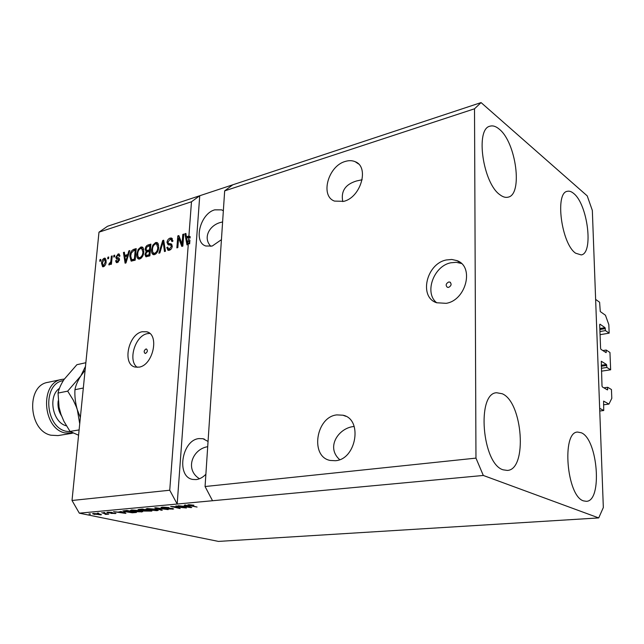 <?xml version="1.0" encoding="UTF-8"?>
<svg xmlns="http://www.w3.org/2000/svg" width="644" height="644" viewBox="0 0 644 644"><rect width="100%" height="100%" fill="white"/><g stroke="black" fill="none" stroke-linecap="round" stroke-linejoin="round"><path stroke-width="0.97" d="M601.448 371.169L610.649 369.801L606.889 367.458L606.471 364.472L601.287 361.26L602.003 385.989L602.357 386.939L607.469 389.934L607.67 387.294L611.446 389.523L611.8 398.338L608.95 404.094L603.597 401.099L603.726 410.526L599.757 411.025M603.726 410.526L599.661 408.296L595.628 299.388L599.604 302.253L600.272 311.567L605.441 315.23L608.83 324.632L609.168 333.141L600.063 334.695M608.95 404.094L603.509 404.794M607.67 387.294L603.863 387.825M606.889 367.458L601.335 368.296M610.649 369.801L609.949 352.477L606.205 350.046L602.865 350.578M609.168 333.141L605.441 330.597L605.022 327.651L599.975 324.182L599.685 324.697L600.586 348.38L600.933 349.33L606.101 352.638L606.205 350.046M605.441 330.597L599.942 331.547M448.618 287.393C451.396 285.775 451.822 284.004 449.89 282.08L448.635 282.008C445.865 283.634 445.447 285.405 447.387 287.313L448.618 287.393M446.171 303.332C466.184 300.281 474.572 266.463 456.886 260.603L451.798 259.468L446.34 259.959C426.328 263.702 418.632 297.166 436.648 302.752L446.171 303.332M461.41 263.485L456.25 262.301L450.808 262.784C433.501 266.044 423.961 293.229 436.793 302.809M145.568 353.411C147.557 351.97 147.862 350.497 146.47 349.008L145.938 349C143.95 350.449 143.652 351.914 145.037 353.403L145.568 353.411M139.176 367.128C153.2 365.14 159.672 334.341 146.703 331.781L142.219 331.741C128.245 334.172 122.062 364.56 135.143 367.072L139.176 367.128M149.754 333.415L147.235 333.673C135.127 335.757 127.649 360.712 137.196 367.33M335.363 460.718C356.438 459.575 363.015 419.019 342.954 415.211L336.86 414.897C315.874 416.805 309.853 456.862 330.243 460.452L335.363 460.718M343.832 201.331C360.89 197.289 369.559 166.925 355.214 161.716C352.188 160.404 348.823 160.324 345.136 161.483C328.078 166.104 319.971 196.058 334.51 201.089L343.832 201.331M208.052 441.446L202.973 438.717L198.996 438.58C181.697 440.013 175.957 477.091 192.854 479.45L196.179 479.579C199.648 479.152 202.884 477.373 205.879 474.25M223.347 210.741L221.617 209.855L214.718 209.847C200.155 213.631 193.031 242.402 205.855 246L212.23 246.032L221.431 239.673M503.077 469.806C482.058 463.881 476.439 393.09 496.629 392.743L502.223 393.75C522.791 402.106 527.621 469.83 507.303 470.426L503.077 469.806M499.994 194.794C482.936 183.395 475.071 128.695 490.036 126.184C492.885 125.355 495.961 126.353 499.261 129.17C516.126 142.396 523.033 194.633 508.108 197.161C505.621 197.805 502.916 197.016 499.994 194.794M575.615 253.197C561.471 243.891 554.709 192.628 567.348 191.308C569.328 190.825 571.445 191.55 573.707 193.49C587.698 204.293 593.8 253.462 581.202 254.919L575.615 253.197M583.52 500.879C566.688 496.283 561.399 431.665 577.644 432.068L581.347 432.784C597.865 439.313 602.631 501.362 586.322 501.322L583.52 500.879M141.559 248.351L142.59 247.248M222.607 221.906L221.15 222.317C210.057 224.692 202.264 237.37 210.846 246.354M207.706 446.686C192.355 449.101 184.595 469.637 199.487 478.742M362.153 179.748L356.502 180.98C345.313 184.369 340.74 191.244 342.785 201.604M354.208 426.489C339.155 427.455 325.333 446.88 339.67 459.647M475.964 458.117L474.515 108.796L481.068 102.589L587.215 195.873L592.335 210.427L603.331 507.52L598.719 517.921L483.314 475.457L475.964 458.117L205.066 486.526L224.667 190.874L232.79 184.796L107.524 226.269L98.983 232.17L191.485 201.773L188.901 236.034L190.181 236.67L190.077 238.079L188.797 237.443L186.663 238.087L187.557 243.488L188.644 239.544L189.916 240.172L189.642 243.859L188.362 243.231L169.742 490.237L72.015 500.485L98.983 232.17M474.515 108.796L224.667 190.874M481.068 102.589L232.79 184.796M483.314 475.457L212.536 500.734L205.066 486.526M188.362 243.231L187.943 244.599L186.985 244.889L184.876 233.756L185.891 233.442L186.446 236.783L188.901 236.034M182.059 243.947L182.791 234.384L183.773 234.086L182.848 246.113L181.809 246.419L178.589 238.038L177.841 247.594L176.867 247.876L177.808 235.905L178.847 235.591L182.059 243.947L182.985 244.39M166.965 242.434C167.319 240.148 168.382 238.699 170.145 238.095L171.61 238.047L172.914 241.17L171.94 241.621L170.982 239.488L169.952 239.512L167.923 242.104L168.567 243.472L171.183 243.843L172.278 246.193C171.964 248.334 170.982 249.687 169.332 250.258L167.971 250.299L166.788 247.538L167.754 247.103L168.503 248.914L169.412 248.874L171.32 246.451L170.765 245.106L168.156 244.841L166.965 242.434L168.012 242.933M158.875 253.205L162.723 240.51L163.697 240.212L165.46 251.257L164.478 251.546L163.141 241.725L159.857 252.915L158.875 253.205M155.623 242.53L156.983 242.498L158.126 243.561L158.706 247.328C158.513 250.814 157.144 253.245 154.6 254.622L153.288 254.638C151.831 253.808 151.26 252.134 151.557 249.622L152.829 245.123L155.623 242.53L157.74 243.013M140.835 247.038L142.139 247.014L143.274 248.077L143.813 251.804C143.612 255.249 142.26 257.648 139.772 259.001L138.516 259.025C137.083 258.212 136.528 256.545 136.834 254.042L138.098 249.598L140.835 247.038L142.888 247.521M127.786 254.517L128.856 250.846L129.79 250.556L125.974 262.937L125.105 263.195L123.431 252.496L124.356 252.215L124.783 255.418L127.786 254.517L128.478 254.823M99.772 261.279L99.933 259.669L100.786 259.411L100.625 261.021L99.772 261.279M101.543 263.243C101.68 260.828 102.589 259.146 104.28 258.196L105.109 258.172L106.18 261.762C106.035 264.153 105.117 265.811 103.443 266.737L102.621 266.753L101.543 263.243L102.364 263.597M107.717 258.864L107.878 257.246L108.747 256.98L108.586 258.598L107.717 258.864M110.937 260.474L111.348 256.183L112.217 255.918L111.42 264.209L110.551 264.475L110.679 263.146L109.069 264.926L109.174 263.444L110.615 262.213L110.937 260.474L111.75 260.836M113.698 257.045L113.859 255.418L114.729 255.153L114.576 256.779L113.698 257.045M115.799 257.286L118.134 253.969L119.076 253.929L119.985 256.006L119.092 256.425L118.552 255.153L117.965 255.177L116.701 256.811L117.023 257.608L118.746 257.914L119.543 259.621L117.353 262.583L116.403 262.623L115.574 260.804L116.467 260.393L117.433 261.4L118.641 260.055L118.327 259.395L116.475 259.089L115.799 257.286L117.119 257.648M129.822 256.223C129.975 252.859 131.255 250.572 133.646 249.381L136.214 248.6L135.176 260.216L131.118 261.078L129.822 256.223L130.668 256.61M145.166 249.204C145.439 246.918 146.43 245.501 148.152 244.953L150.897 244.116L149.883 255.861L145.882 256.763L144.932 254.452L146.14 251.707L145.166 249.204L146.099 249.639M183.476 507.649L175.925 505.918L186.422 507.995L173.63 506.756L180.143 508.559L170.668 506.409L183.5 507.327M162.191 508.027L161.024 507.456L162.457 507.118L168.929 507.553L163.487 507.383L162.505 507.601L163.165 507.931L172.608 508.462L173.687 508.985L166.579 508.929L171.232 509.05L172.181 508.849L171.57 508.543L162.191 508.027L162.256 507.142M161.266 510.249L154.769 507.866L155.8 507.77L168.173 509.629L156.46 508.068L162.296 510.161L161.266 510.249L161.298 509.798M147.17 508.527L155.703 509.235L158.319 510.322L156.919 510.676L148.321 509.943L145.85 509.106L147.17 508.527M131.618 509.959L140.07 510.66L142.727 511.722L132.873 511.344L130.378 510.523L131.618 509.959M121.265 511.819L125.91 513.421L113.497 511.666L118.118 512.109L121.297 511.441M90.361 514.194L88.985 513.912L90.385 513.936M598.719 517.921L218.461 541.411L79.325 513.171L72.015 500.485M169.742 490.237L177.18 504.035L212.536 500.734M191.485 201.773L199.745 195.736L177.18 504.035L79.325 513.171M94.676 514.451L92.551 513.695L93.396 513.469L99.442 513.993L101.478 514.733L94.7 514.178M98.685 513.437L97.308 513.147L98.709 513.171M104.449 513.574L101.736 512.745L108.707 514.186L105.616 514.395L104.964 514.162L105.978 514.057L104.473 513.308M104.827 512.874L103.451 512.584L104.851 512.6M107.878 512.817L106.84 512.374L107.798 512.149L112.249 512.415L108.627 512.696L115.992 513.437L110.969 513.429L114.334 513.163L107.878 512.817L107.942 512.133M125.596 512.028L122.795 510.99L126.908 510.426L136.439 512.471L132.245 512.793L125.62 511.73M139.434 510.145L138.074 509.565L142.332 509.01L151.847 511.095L144.006 511.062L139.434 510.145L139.507 509.267M186.406 505.878L184.442 505.138L185.528 505.041L191.775 507.52L190.769 507.609L178.122 505.717L182.912 506.2L186.406 505.878L186.438 505.403M188.732 504.703L193.884 505.194L189.465 505.234L197.072 507.045L189.626 505.653L187.766 504.936L188.732 504.703M100.681 514.29L100.617 514.959M99.651 514.749L98.548 514.081L93.927 513.799L99.651 514.749M115.099 513.051L115.051 513.654M124.002 512.753L122.07 512.085L119.543 512.318L125.379 513.171L124.034 512.374M134.387 512.318L127.077 510.756L124.252 511.151L131.312 512.544L134.411 512.036M141.479 510.998L141.39 512.069M140.279 511.827L141.286 511.578L139.096 510.74L131.787 510.451L136.407 511.69L140.279 511.827M144.079 510.233L144.006 511.062M149.77 510.942L146.937 510.322L144.159 510.668L148.176 511.086L149.794 510.644M145.826 510.08L142.477 509.348L139.579 509.71L144.031 510.241L145.85 509.782M157.007 509.557L156.919 510.676M155.808 510.434L156.862 510.169L154.705 509.324L147.291 509.034L151.887 510.298L155.808 510.434M172.431 508.422L172.367 509.291M190.801 507.134L190.769 507.609M188.982 506.884L187.171 506.168L184.361 506.417L190.294 507.335L189.014 506.417M187.203 505.701L187.171 506.168M100.722 260.015L99.933 259.669M104.578 259.355L105.568 258.767L104.28 258.196M103.241 266.785L102.807 265.376M104.594 265.988L103.579 265.553L105.318 262.028L104.634 259.371L104.143 259.379L102.412 262.905L103.096 265.561L104.449 266.133M106.212 260.12L104.634 259.371M106.107 262.374L105.318 262.028M103.096 265.561L103.579 265.553M108.683 257.6L107.878 257.246M112.161 256.545L111.348 256.183M111.493 263.501L110.679 263.146M109.263 264.958L108.731 264.724M110.349 263.959L109.174 263.444M110.446 263.726L109.746 263.42M111.573 262.631L110.615 262.213M114.672 255.781L113.859 255.418M118.391 255.121L119.422 254.549L118.134 253.969M119.977 255.797L118.552 255.153M118.118 258.075L119.309 258.341M117.071 262.655L116.87 261.408M116.717 261.311L115.574 260.804M116.918 261.432L118.375 262.028M118.528 261.883L117.433 261.4M119.398 260.385L118.641 260.055M119.502 259.918L118.424 259.443M117.256 259.234L117.095 257.858M129.597 251.184L128.856 250.846M125.274 256.586L125.113 255.571M124.453 252.963L123.431 252.496M128.325 255.322L126.079 255.998L124.783 255.418M126.248 259.556L127.375 255.95L124.952 256.682L125.652 261.858L126.248 259.556L126.924 259.854M128.035 256.248L127.375 255.95M126.224 262.116L125.652 261.858M133.453 250.758L134.934 249.969L133.646 249.381M134.934 249.969L136.126 249.606M131.746 261.142L131.102 259.266M132.753 260.208L135.208 259.846M134.387 259.121L135.192 250.226L133.638 250.701L131.32 253.044L130.716 255.974L131.65 259.709L134.387 259.121L135.24 259.508M136.037 250.613L135.192 250.226M134.145 260.16L132.857 259.58M132.938 260.289L131.65 259.709M139.024 259.113L138.138 256.956M137.703 254.436L136.834 254.042M138.887 249.969L138.098 249.598M140.794 248.375L142.123 247.634M139.998 258.115L141.141 258.236M143.781 249.695L140.722 248.399C138.871 249.437 137.872 251.241 137.736 253.808L137.888 256.328L138.975 257.648L139.885 257.64C141.793 256.578 142.799 254.718 142.904 252.062L141.656 248.375M141.157 258.212L139.885 257.64M143.749 252.456L142.904 252.062M147.943 246.354L150.809 245.139M146.534 256.803L146.204 255.29M145.955 254.927L144.932 254.452M146.921 252.07L146.14 251.707M146.961 252.046L146.421 250.347M150.366 250.283L149.497 249.88L149.851 245.767L147.106 246.749L146.083 248.914L146.687 250.508L147.967 251.104L150.334 250.613M149.947 255.161L149.078 254.758L149.376 251.249L146.816 252.126L145.874 253.986L146.373 255.378L147.661 255.966L149.915 255.483M150.245 251.651L149.376 251.249M146.373 255.378L149.078 254.758M150.72 246.177L149.851 245.767M146.687 250.508L149.497 249.88M153.779 254.726L152.861 252.464M152.451 250.033L151.557 249.622M153.634 245.501L152.829 245.123M155.558 243.891L156.911 243.134M154.753 253.712L155.993 253.841M158.674 245.3L156.492 243.875L155.518 243.899C153.618 244.962 152.612 246.781 152.483 249.373L152.644 251.917L153.755 253.245L154.705 253.237C156.661 252.158 157.683 250.274 157.772 247.594L156.492 243.875M155.993 253.833L154.705 253.237M158.641 248.004L157.772 247.594M163.834 241.041L162.723 240.51M164.003 242.136L163.141 241.725M163.737 242.007L163.898 241.468M169.976 239.504L171.425 238.715L170.145 238.095M171.425 238.715L172.351 238.578M172.93 240.647L171.248 239.616M169.662 244.004L171.876 244.326M168.543 250.387L168.06 248.576M167.834 248.037L166.788 247.538M169.597 249.429L170.692 249.486L169.412 248.874M172.181 246.861L171.32 246.451M172.294 245.895L171.111 245.324M172.294 245.847L170.99 245.211M168.639 244.921L168.237 243.271M183.717 234.843L182.791 234.384M182.743 246.145L179.869 238.666L178.589 238.038M178.96 238.216L179.088 236.533L177.808 235.905M188.032 244.309L187.911 243.657M186.841 238.03L186.623 236.863M186.044 234.336L184.876 233.756M190.181 236.67L187.726 237.411L186.446 236.783M188.966 243.529L189.916 240.172M189.449 241.693L188.177 241.065M188.193 243.794L187.557 243.488M188.797 237.443L188.644 239.544M63.281 380.66C42.415 383.349 44.645 426.859 66.058 431.263L70.735 431.834M73.134 433.082L64.891 432.921C42.279 428.324 39.807 382.399 61.816 379.413L64.311 379.083M61.816 379.413L47.986 382.327C25.961 385.345 28.328 430.707 50.94 435.215L58.041 435.586L71.991 433.315M80.363 417.465L77.352 409.866C75.38 403.039 74.575 396.31 74.945 389.692L83.318 388.018M74.945 389.692C75.662 385.579 77.61 380.99 80.798 375.943L85.113 370.147M85.499 366.356L80.798 375.943L67.692 391.141L73.215 400.029L76.354 406.96L77.352 409.866L79.727 423.8M78.576 435.215L70.027 431.416L63.909 421.305L60.979 414.366L59.071 407.225L58.041 393.073C58.846 389 60.842 384.46 64.054 379.469L76.894 364.697L85.861 362.717M58.041 393.073L67.692 391.141M70.027 431.416L79.107 429.918M607.759 389.37L606.737 389.507M606.471 364.472L601.222 365.269M606.809 365.414L601.263 366.251M606.286 352.075L605.392 352.212M605.022 327.651L599.83 328.553M605.36 328.593L599.87 329.543M118.907 258.284L117.619 257.713M149.432 245.557L148.152 244.953M148.845 255.805L147.557 255.209M149.07 250.991L147.79 250.395M164.292 243.923L163.359 243.48M171.328 244.277L170.048 243.657M58.21 400.818C57.501 406.219 58.588 411.186 61.462 415.718M66.396 425.829C52.575 422.649 47.68 396.165 59.457 388.324M450.446 282.418L449.89 282.08M461.329 263.444L456.886 260.603M148.088 332.32L146.703 331.781M345.804 416.29L342.954 415.211M358.467 163.93L355.214 161.716M204.43 439.16L202.973 438.717M223.347 210.781L221.617 209.855M100.11 514.628L100.15 514.154M124.252 511.151L124.292 510.668M141.294 511.473L141.334 510.958M131.787 510.451L131.827 509.943M144.159 510.668L144.2 510.225M139.579 509.71L139.611 509.259M156.87 510.064L156.911 509.533M147.291 509.034L147.331 508.51M162.505 507.601L162.538 507.118M172.181 508.792L172.214 508.382M189.328 505.089L189.352 504.663M117.023 257.608L118.319 258.18M138.975 257.648L140.263 258.236M153.755 253.245L155.043 253.849M168.567 243.472L169.847 244.084M168.503 248.914L169.791 249.526"/></g></svg>
